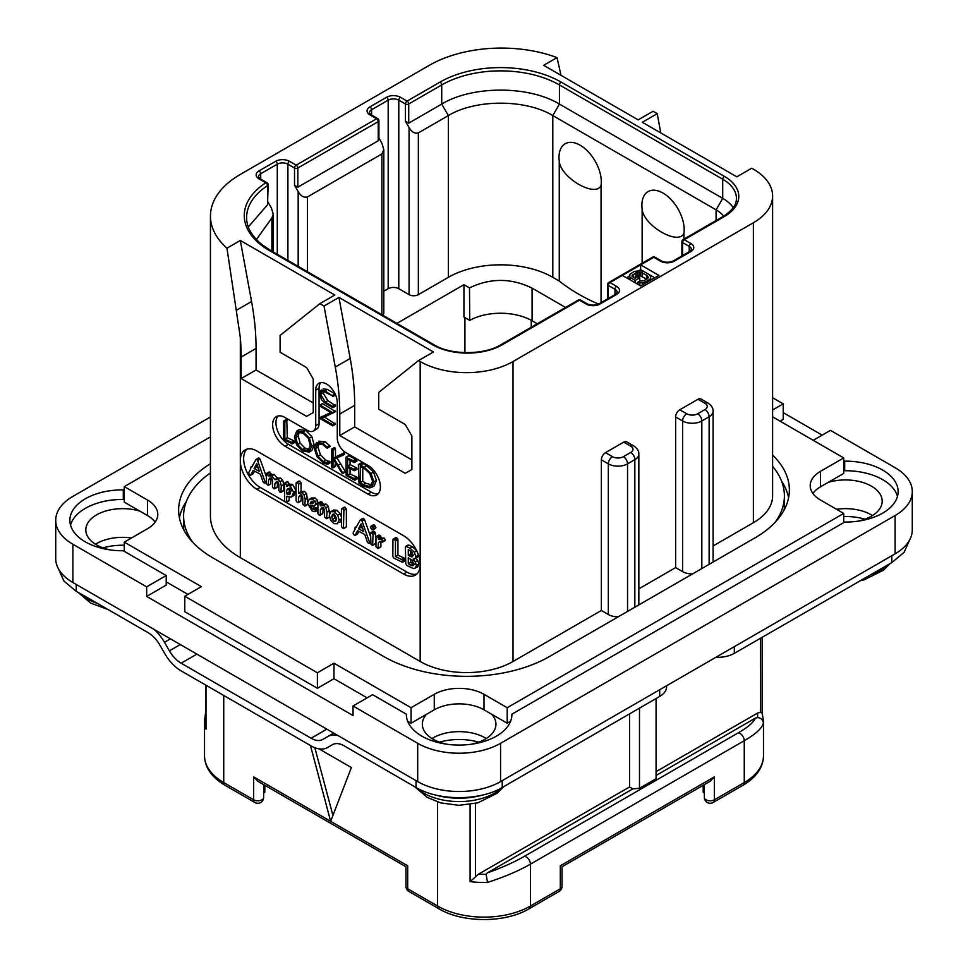 <?xml version="1.0" encoding="UTF-8"?>
<svg xmlns="http://www.w3.org/2000/svg" width="968" height="968" viewBox="0 0 968 968"><rect width="100%" height="100%" fill="white"/><g stroke="black" fill="none" stroke-linecap="round" stroke-linejoin="round"><path stroke-width="1.45" d="M72.89 544.246L72.89 582.53A58.612 33.832 180 0 1 55.72 558.609L55.72 520.324A58.612 33.832 0 0 0 72.89 544.246L146.652 586.838L166.218 575.549L166.218 585.12L146.652 596.409L353.042 715.558L353.042 705.987L417.692 743.315A58.612 33.832 0 0 0 500.577 743.315L895.11 515.533A58.612 33.832 0 0 0 912.279 491.611A58.612 33.832 0 0 0 895.11 467.677L830.459 430.361L813.217 440.307M72.89 582.53L417.692 781.6A58.612 33.832 180 0 0 500.577 781.6L895.11 553.817A58.612 33.832 180 0 0 912.279 529.895L912.279 491.611M486.275 738.536A36.808 21.248 0 0 0 485.162 737.858A36.808 21.248 0 0 0 431.994 738.536M872.519 515.533A36.808 21.248 0 0 0 871.406 514.867A36.808 21.248 0 0 0 836.509 509.265M131.491 537.978A36.808 21.248 0 0 0 95.481 544.246M822.171 435.14L783.221 412.646M897.469 496.39A52.744 30.456 0 0 0 844.689 470.726L844.689 461.155A52.744 30.456 180 0 1 898.122 491.611A52.744 30.456 180 0 1 844.689 522.054L511.878 714.202A52.744 30.456 180 0 1 511.878 714.602A52.744 30.456 180 0 1 459.134 745.058A52.744 30.456 180 0 1 406.391 714.602A52.744 30.456 180 0 1 406.391 714.202L372.607 694.697L353.042 705.987M844.689 461.155L843.721 460.599M511.878 715.001L511.878 714.202M406.391 715.001L406.391 714.202M124.279 498.883L123.311 499.44A52.744 30.456 0 0 0 70.531 525.104M844.689 470.726L843.721 470.17M139.803 511.104L124.279 502.138L124.279 486.626L147.487 500.032L147.487 515.533L139.803 511.104A36.808 21.248 0 0 0 85.813 529.895A36.808 21.248 0 0 0 96.594 544.911A36.808 21.248 0 0 0 110.546 549.969M166.218 581.865L187.937 594.4M124.279 551.324L124.279 542.14L201.356 586.644L184.779 596.215L184.779 611.716L317.395 688.284L333.972 678.713L367.126 697.855M407.661 721.257L411.061 723.217L411.061 707.717L434.269 694.31L434.269 709.822L411.061 723.217M426.586 714.251A36.808 21.248 0 0 0 422.326 724.173A36.808 21.248 0 0 0 433.107 739.201A36.808 21.248 0 0 0 447.071 744.247M471.198 744.247A36.808 21.248 0 0 0 495.943 724.173A36.808 21.248 0 0 0 491.684 714.251L484 709.822A35.163 20.304 0 0 0 434.269 709.822M510.608 721.257L507.208 723.217L491.684 714.251M857.454 521.256A36.808 21.248 0 0 0 882.187 501.182A36.808 21.248 0 0 0 871.406 486.154A36.808 21.248 0 0 0 828.197 482.391L820.513 486.819A35.163 20.304 0 0 0 812.878 493.426M772.609 416.857L843.721 457.924L843.721 473.425L828.197 482.391M780.063 421.165L783.221 419.35L783.221 403.85L772.609 397.715M123.311 499.44L123.311 489.869A52.744 30.456 180 0 0 69.877 520.324A52.744 30.456 180 0 0 123.311 550.768L166.218 575.549M124.279 489.312L123.311 489.869M210.443 416.978L72.89 496.39A58.612 33.832 0 0 0 55.72 520.324M146.652 586.838L146.652 596.409M210.443 436.883L124.279 486.626M772.609 409.972L783.221 403.85M843.721 457.924L820.513 471.319A35.163 20.304 0 0 0 810.216 485.67A35.163 20.304 0 0 0 820.513 500.032L843.721 513.427L843.721 522.623M507.208 723.217L507.208 707.717L843.721 513.427M507.208 707.717L484 694.31A35.163 20.304 0 0 0 434.269 694.31M333.972 678.713L333.972 663.213L411.061 707.717M184.779 596.215L317.395 672.784L317.395 688.284M317.395 672.784L333.972 663.213M124.279 542.14L147.487 528.746A35.163 20.304 0 0 0 157.784 514.383A35.163 20.304 0 0 0 147.487 500.032M155.122 522.139A35.163 20.304 0 0 0 147.487 515.533M772.609 455.105A117.213 67.675 180 0 1 789.368 489.977A117.213 67.675 180 0 1 755.04 537.833L549.485 656.51A117.213 67.675 180 0 1 383.703 656.51L212.96 557.931A117.213 67.675 180 0 1 178.632 510.075A117.213 67.675 180 0 1 210.443 463.72M788.593 497.733A117.213 67.675 0 0 0 781.636 481.302M186.364 501.412A117.213 67.675 0 0 0 179.407 517.832M772.609 466.334A117.213 67.675 180 0 1 784.395 495.918L784.395 505.49A117.213 67.675 180 0 1 784.14 509.967M183.859 530.077A117.213 67.675 180 0 1 183.605 525.588L183.605 516.017A117.213 67.675 180 0 1 210.443 472.916M513.016 361.536L513.016 661.483A65.642 37.897 180 0 1 420.173 661.483L240.318 557.641A101.979 58.879 180 0 1 210.443 516.017L210.443 216.07A101.979 58.879 0 0 0 226.96 248.183L240.318 240.463L334.807 295.022L319.888 303.637L324.026 306.033L338.945 297.418L433.434 351.965L418.515 360.58L420.173 361.536A65.642 37.897 0 0 0 513.016 361.536L753.382 222.761A65.642 37.897 0 0 0 772.609 195.959A65.642 37.897 0 0 0 753.382 169.17L751.725 168.214L736.805 176.829L642.316 122.27L657.236 113.655L653.085 111.26L638.166 119.875L543.677 65.328L557.036 57.608A101.979 58.879 0 0 0 429.296 65.328L240.318 174.434A101.979 58.879 0 0 0 210.443 216.07M513.016 661.483L601.37 610.481L608.327 614.499A13.6 7.853 180 0 0 618.274 616.798M192.947 542.491A117.213 67.675 180 0 1 183.605 516.017M697.674 413.796L704.97 409.585A7.732 4.465 0 0 0 704.97 403.269L698.013 399.252L679.778 409.779L686.735 413.796A7.732 4.465 0 0 0 697.674 413.796A5.856 3.388 60 0 1 701.824 420.971L709.12 416.76A13.6 7.853 0 0 0 713.101 411.206L713.101 561.851A13.6 7.853 180 0 1 713.089 562.045M713.101 545.964L753.382 522.708A65.642 37.897 180 0 0 772.609 495.918L772.609 195.959M784.395 495.918A117.213 67.675 180 0 1 775.053 522.393M698.013 399.252A5.856 3.388 -60 0 1 700.941 398.961L707.898 402.978A5.856 3.388 -60 0 0 704.97 403.269M638.832 588.846L675.628 567.599L675.628 416.954A5.856 3.388 -60 0 1 679.778 409.779M623.743 442.122A5.856 3.388 -60 0 1 626.671 441.831L633.641 445.861A5.856 3.388 -60 0 0 630.712 446.151L623.743 442.122L605.508 452.649L612.478 456.678A7.732 4.465 0 0 0 623.416 456.678L630.712 452.467A5.856 3.388 60 0 1 634.851 459.643L634.851 607.226M601.37 610.481L601.37 459.836A5.856 3.388 -60 0 1 605.508 452.649M692.543 573.915A13.6 7.853 180 0 1 682.597 571.616L675.628 567.599M623.416 456.678A5.856 3.388 60 0 1 627.554 463.853L634.851 459.643A13.6 7.853 0 0 0 638.832 454.089L638.832 604.734A13.6 7.853 180 0 1 638.832 604.927M403.596 574.012L256.895 489.312A23.438 13.54 60 0 1 240.318 460.599A23.438 13.54 60 0 1 245.17 449.866A23.438 13.54 60 0 1 256.895 451.027L403.596 535.727A23.438 13.54 60 0 1 420.173 564.441A23.438 13.54 60 0 1 415.32 575.173A23.438 13.54 60 0 1 403.596 574.012L406.911 572.1A23.438 13.54 -120 0 0 416.857 574.012M319.888 303.637L280.103 335.412L280.103 352.255L306.626 367.574L313.257 379.057L313.257 412.549L306.626 416.385L241.141 378.573L241.141 357.047A234.438 135.351 -120 0 0 240.318 337.445L226.96 248.183M236.737 310.062L251.559 301.508A234.438 135.351 60 0 1 256.06 348.432L256.06 369.957L241.141 378.573M251.559 301.508L240.318 240.463M313.257 402.978L256.06 369.957M622.424 275.408L640.659 285.935L658.893 275.408L640.659 264.869L609.985 282.583A2.347 1.355 120 0 0 608.327 285.451L614.958 289.275A7.502 4.332 180 0 1 617.16 292.348L615.442 294.332L598.865 303.904C595.005 305.513 591.145 305.513 587.286 303.904L580.655 300.08A2.347 2.347 0 0 0 578.307 300.08L501.061 344.668C484.109 355.244 450.737 355.244 433.785 344.668L270.495 250.397L262.001 244.65C251.644 236.047 246.501 226.996 246.61 217.498A83.224 48.049 180 0 1 267.543 185.638A2.347 1.355 0 0 0 268.136 184.731A2.347 2.347 0 0 0 266.962 182.71L260.223 178.814L258.504 176.829A7.502 4.332 180 0 1 260.707 173.756L277.284 164.185A7.502 4.332 180 0 1 287.895 164.185L294.526 168.021L294.526 185.251L298.168 191.567C300.818 196.117 303.916 197.895 307.449 196.927L381.888 153.948L383.812 149.701L381.888 143.228L378.924 138.109M557.036 57.608L560.992 75.322M660.781 132.931L657.236 113.655M418.515 360.58L378.73 392.367L378.73 409.198L405.253 424.516L411.884 435.999L411.884 469.492L405.253 473.328L339.78 435.527L339.78 413.989A234.438 135.351 -120 0 0 335.279 367.066L324.026 306.033M278.094 415.974A17.581 10.152 -120 0 0 277.405 430.349A17.581 10.152 -120 0 0 288.391 444.324L285.076 446.236A17.581 10.152 60 0 1 273.593 430.748A17.581 10.152 60 0 1 276.279 416.663A17.581 10.152 60 0 1 285.076 417.535L307.449 430.445A11.725 6.764 -120 0 0 313.317 431.026A11.725 6.764 -120 0 0 315.737 425.666L315.737 390.249A15.234 8.797 60 0 1 318.896 383.28A15.234 8.797 60 0 1 330.645 387.357A15.234 8.797 60 0 1 337.287 402.688L337.287 438.105A11.725 6.764 -120 0 0 345.576 452.467L367.961 465.378A17.581 10.152 60 0 1 379.444 480.878A17.581 10.152 60 0 1 376.758 494.963A17.581 10.152 60 0 1 367.961 494.091L371.276 492.18A17.581 10.152 -120 0 0 378.246 493.74M285.076 446.236L367.961 494.091M335.279 367.066L350.198 358.45L338.945 297.418M350.198 358.45A234.438 135.351 60 0 1 354.699 405.374L354.699 426.912L339.78 435.527M411.884 459.921L354.699 426.912M246.949 449.116A23.438 13.54 -120 0 0 245.388 468.258A23.438 13.54 -120 0 0 260.211 487.4L284.798 501.593M286.056 502.319L406.911 572.1M266.176 476.171L260.089 459.195L259.109 458.046L258.262 458.409M260.089 459.195L257.597 460.635L256.617 459.485L255.77 459.848L251.656 467.217L250.531 467.677L250.785 468.778L248.607 472.916L249.901 474.986L253.035 473.836L254.584 471.162M280.853 492.337L281.289 485.888L280.2 481.592L278.106 479.499L274.743 479.644L271.814 475.869L268.608 475.954L266.672 473.437L266.176 483.528L268.16 485.367L270.641 483.939L271.088 478.458L268.608 479.886L269.745 478.071L271.597 477.962L272.492 480.527L272.492 486.989L273.666 488.659L277.417 486.88L277.417 482.185L274.924 483.625L276.509 481.58L277.877 481.592L278.844 484.218L278.844 490.461L279.921 492.107L283.781 490.401L283.781 484.448L282.68 480.164L280.587 478.071L277.223 478.204L274.295 474.429L271.088 474.514M271.088 474.465L269.164 471.997L266.176 473.993M271.088 478.458L271.318 477.829M277.417 482.185L277.768 481.532M294.151 495.338L291.658 496.765L293.643 492.24L290.231 485.996L288.307 485.549L286.637 486.505L286.637 484.956L284.58 483.105L284.568 501.291L285.403 502.114L286.637 501.739L286.637 496.427L291.162 497.104L293.643 495.664L296.123 490.812L292.711 484.569L290.799 484.121L289.117 485.077M289.117 484.847L287.932 481.81L284.181 483.673M286.262 502.295L289.117 500.311L289.117 497.564M307.703 501.956L306.541 493.523L304.388 491.357L301.036 491.744M301.036 491.562L301.036 482.778L299.051 480.987L296.099 483.02L296.099 500.759L297.297 502.501L298.543 502.114L298.543 497.116L300.177 495.071M298.144 502.67L301.036 500.674L301.423 494.878M307.34 504.691L305.089 505.986M318.121 509.676L317.673 510.269L317.093 507.789L314.576 507.498L313.124 506.022M314.769 505.695L315.641 503.917L314.927 501.606L312.543 499.391L309.094 499.488L307.582 503.312L312.047 510.959L315.181 511.697L315.302 509.967L312.095 508.926L310.075 505.175L313.426 506.01L317.903 503.578L317.903 513.548L319.101 515.085L320.347 514.77L320.347 509.591L321.812 507.668M318.024 503.287L317.407 500.166L315.036 497.951L311.575 498.048M329.507 513.706L328.346 506.3L326.192 504.122L322.84 504.413M322.84 504.267L322.55 502.513L320.892 501.678L317.903 503.626L320.069 503.953L320.347 505.853L323.699 505.562L325.853 507.74L327.015 512.12L326.567 518.727L329.447 516.839M319.948 515.266L322.84 513.33L323.118 507.51M341.438 517.094L340.252 513.766L336.828 510.257L333.609 510.039L330.826 511.673L329.326 515.254L330.657 520.276L333.972 523.627L337.481 523.761L339.078 520.155L337.759 515.194L334.335 511.697L330.826 511.673M339.744 522.454L341.438 520.082M343.446 528.673L346.375 526.628L346.375 509.011L344.39 507.184L341.438 509.144L341.438 526.798L343.446 528.673L343.882 510.451L342.781 508.757L341.438 509.144M370.575 536.478L364.476 519.465L363.484 518.316L362.649 518.679M364.476 519.465L361.984 520.893L361.004 519.743L360.156 520.106L356.03 527.487L354.905 527.947L355.171 529.036L352.993 533.174L354.288 535.256L357.422 534.094L358.959 531.432M372.958 529.859L375.899 527.548L375.451 528.419L375.899 527.548L374.362 525.055L373.297 524.934L370.345 527.209L371.869 529.678L372.958 529.859L372.958 527.584L371.869 526.495L370.345 527.209M372.656 545.371L373.019 534.614L371.676 532.86L370.575 533.441L370.962 544.379L372.656 545.371L375.511 543.314L375.511 533.174L374.156 531.432L373.055 532.013M384.26 540.531L385.276 539.95L384.163 537.978L380.908 538.099M380.908 537.978L380.751 536.054L378.948 535.05L375.971 537.034L375.971 546.763L377.944 548.541L378.428 542.6L379.734 541.511L382.796 541.39L381.682 539.406L378.428 539.527L378.27 537.494L376.455 536.49L375.971 537.034M377.944 548.541L380.908 546.617L380.908 541.584M404.394 560.593L405.447 560.121L404.394 558.221L397.945 555.124L397.945 539.587L396.783 537.772L392.96 539.636L392.826 556.467L393.94 558.125L401.914 562.033L402.966 561.561L401.914 559.649L395.452 556.564L395.452 541.015L394.291 539.212L392.96 539.636M415.224 568.325L416.421 565.433L415.248 561.912L413.07 559.189L414.897 558.717L415.804 556.709L414.328 552.171L410.021 548.263L406.463 546.545L405.362 547.029L405.798 563.751L406.85 565.494L413.663 568.639L417.716 566.885L418.914 564.005L417.74 560.472L415.55 557.762M417.377 557.29L414.51 558.996L417.377 557.29L418.224 554.301M416.821 550.731L412.501 546.823L408.956 545.117L407.855 545.589M250.555 475.264L253.205 470.448L260.392 474.211L262.933 481.604L263.962 482.887L265.377 482.705L257.597 460.635M264.942 483.129L266.176 482.245M253.035 473.836L250.724 475.167M251.789 466.975L250.531 467.677M259.109 458.046L255.77 459.848M259.388 471.331L254.076 468.536L256.738 463.624L259.388 471.331M258.238 467.98L256.568 467.108L254.076 468.536M256.568 467.108L257.403 465.56M274.525 488.84L274.924 483.625M268.16 485.367L268.608 479.886M271.488 474.247L268.608 475.954M277.695 477.877L274.743 479.644M290.799 484.121L286.637 486.505M290.013 494.128L287.399 494.648L286.637 493.462L286.637 490.292L288.016 488.562L290.158 488.283L291.138 490.861L289.311 494.709M290.497 493.462L289.117 492.022L289.565 488.078M289.117 492.022L286.637 493.462M289.117 488.864L286.637 490.292M300.382 494.963L301.689 494.999L302.766 497.806L302.766 504.183L304.847 506.131L305.21 499.536L304.049 494.963L301.895 492.797L298.543 493.184L298.543 484.218L297.382 482.524L296.099 483.02M304.847 506.131L307.618 504.183M301.036 495.689L298.543 497.116M301.75 491.151L298.543 493.184M315.181 511.697L317.903 509.809M311.986 497.77L309.094 499.488M311.539 501.243L313.148 502.126L312.434 503.747L310.196 503.517L311.236 501.363M313.305 502.682L312.979 503.421M313.221 502.307L312.749 501.618M312.676 502.089L310.196 503.517M321.993 507.571L323.494 507.68L324.57 510.439L324.57 516.864L326.567 518.727M322.84 508.152L320.347 509.591M323.481 503.892L320.347 505.853M335.811 521.135L334.021 521.328L332.399 519.501L331.818 516.67L332.532 514.311L334.335 514.056L336.586 518.715L335.46 521.413M336.513 519.889L334.892 518.061L334.42 514.105M354.929 535.534L357.591 530.706L364.779 534.481L367.32 541.874L368.348 543.157L369.764 542.975L361.984 520.893M369.316 543.399L370.575 542.504M357.422 534.094L355.111 535.425M356.163 527.245L354.905 527.947M363.484 518.316L360.156 520.106M363.762 531.601L358.462 528.806L361.124 523.882L363.762 531.601M362.613 528.25L360.943 527.366L358.462 528.806M360.943 527.366L361.778 525.818M374.156 531.432L370.575 533.441M381.767 541.971L385.276 539.95M380.364 541.487L378.428 542.6L379.734 541.511M380.751 536.054L378.27 537.494M381.428 537.688L378.428 539.527M401.914 562.033L405.447 560.121M397.945 555.124L395.452 556.564M408.956 545.117L405.362 547.029M413.263 555.208L412.017 556.903L408.29 555.463L408.29 549.57L411.811 552.014L413.263 555.208M413.856 564.005L412.295 565.82L408.29 563.812L408.29 557.762L412.429 560.738L413.856 564.005M413.167 565.627L413.699 565.01M413.263 555.317L410.783 554.035L410.783 551.022M410.783 554.035L408.29 555.463M414.776 564.38L410.783 562.372L410.783 559.177M410.783 562.372L408.29 563.812M320.735 382.638A15.234 8.797 -120 0 0 319.053 388.337L319.053 423.754A11.725 6.764 60 0 1 316.633 429.114L313.317 431.026M288.391 444.324L371.276 492.18M291.852 443.876L294.841 442.267L294.369 441.009L287.314 437.705L286.77 419.713L283.539 421.298L283.588 439.654L292.348 443.695L291.888 442.436L284.834 439.145L284.834 421.988L283.539 421.298M309.143 452.092L311.611 446.224L309.385 438.068L303.069 431.825L296.752 431.038L294.441 436.846L296.668 445.05L302.452 450.87L309.143 452.092L311.829 450.543L314.104 444.796L311.865 436.641L305.561 430.397L299.233 429.598L296.946 430.929M296.752 431.038L299.233 429.598M327.414 464.313L327.184 462.704L323.251 461.518L317.976 456.206L315.495 448.62L317.577 443.937L322.864 444.602L327.16 448.281L330.269 446.345L327.777 447.785L322.864 443.284L316.584 442.473L314.116 447.821L316.972 456.618L323.251 462.873L327.414 464.313L329.906 462.873L330.136 461.809L325.732 460.09L320.456 454.766L317.976 447.18L318.932 443.501M330.269 446.345L325.345 441.844L318.871 441.142M345.491 471.876L343.011 473.316L334.335 459.134L344.366 454.379L344.051 452.951L332.992 458.191L332.992 450.156L331.709 449.334L331.709 467.024L332.992 467.604L332.992 458.88L342.382 473.582L345.491 471.876L336.828 457.695M335.485 456.763L335.485 448.728L334.795 447.7L331.709 449.334M332.375 467.859L335.485 466.177L334.855 466.419L335.485 462.752M350.065 473.957L347.585 475.397L347.585 467.471L354.155 470.629L357.156 469.117L356.66 467.883L350.065 464.652L347.585 466.092L347.585 459.183L354.01 462.45L357.01 460.792L356.442 459.582L348.867 455.795L345.963 457.416L346.169 475.506L354.591 480.104L357.591 478.434L357.168 477.284L350.065 473.957L350.065 468.657M350.065 464.652L350.065 460.453M371.724 487.364L374.205 485.936L376.431 480.406L373.491 472.045L366.727 465.789L362.31 463.043L358.378 464.543L358.983 483.117L363.423 486.069L369.461 487.92L371.724 487.364L373.95 481.846L371.01 473.485L364.234 467.229L359.818 464.483L358.281 464.918M358.983 464.664L361.463 463.224M335.497 405.302L333.004 406.741L325.357 402.071L320.589 394.399L321.642 391.459L325.139 392.173L332.956 396.13L324.849 390.818L321.255 389.983L319.658 393.758L321.461 399.76L325.163 403.148L332.786 407.552L335.594 405.761L327.849 400.631L323.082 392.972L323.251 391.35M332.653 396.505L335.134 395.077L335.085 393.855M332.593 395.283L335.073 393.855L327.341 389.378L323.179 388.882M332.593 425.811L332.52 424.577L321.763 418.37L335.63 411.545L333.149 412.985L320.178 405.12L320.251 406.354L331.104 412.622L319.827 417.728L319.9 418.491L332.593 425.811L335.388 424.044L324.546 417.111M335.63 411.545L322.659 403.68L319.815 405.362M330.802 412.441L319.597 418.019M287.314 437.705L284.834 439.145M294.054 440.851L291.574 442.291M298.023 432.394L303.069 433.18L308.393 438.48L310.244 445.449L308.187 450.556L302.548 449.575L297.66 444.602L295.797 437.536L297.878 432.478M309.337 449.491L305.029 448.136L300.141 443.162L298.289 436.096L299.269 432.043M330.136 461.809L327.656 463.236M344.051 452.951L332.992 458.191M344.487 453.46L342.006 454.899L341.571 454.391M341.873 455.819L342.006 454.899M344.366 454.379L342.2 455.625M354.591 480.104L354.675 478.724L347.585 475.397M356.091 459.401L353.598 460.841L345.963 457.416M356.442 459.582L353.598 460.841M356.841 460.09L354.349 461.53L353.949 461.01M354.01 462.45L354.349 461.53M354.155 470.629L354.179 469.311L347.585 466.092M356.805 477.103L354.312 478.543M362.31 463.043L359.818 464.483M362.685 463.333L360.193 464.773M362.77 463.781L360.277 465.221M372.583 481.132L370.647 485.888L368.893 486.372L363.145 484.629L360.265 482.669L360.265 466.431L364.367 468.572L369.631 473.34L372.583 481.132M371.7 484.907L365.638 483.189L362.758 481.229L362.758 467.677M362.758 481.229L360.265 482.669M332.786 407.552L333.004 406.741M660.382 261.142A2.347 1.355 -60 0 1 661.555 261.021L654.925 257.198A2.347 1.355 -60 0 0 653.751 257.319A2.347 1.355 -120 0 0 652.577 257.198L608.811 282.462A2.347 1.355 60 0 1 609.985 282.583L616.616 286.407A9.849 5.687 180 0 1 616.616 294.453L600.039 304.012A9.849 5.687 180 0 1 586.112 304.012L579.481 300.189L502.235 344.789A49.235 28.423 180 0 1 432.611 344.789L269.322 250.518A85.571 49.404 180 0 1 265.789 182.819L259.049 178.935A9.849 5.687 180 0 1 259.049 170.888L275.626 161.317A9.849 5.687 180 0 1 289.553 161.317L296.184 165.153L376.576 118.725L369.945 114.902A9.849 5.687 180 0 1 369.945 106.867L386.522 97.296A9.849 5.687 180 0 1 400.45 97.296L407.08 101.12L440.065 82.074A85.571 49.404 180 0 1 561.089 82.074L724.366 176.345A49.235 28.423 180 0 1 724.366 216.542L684.255 239.701L690.886 243.537A9.849 5.687 180 0 1 690.886 251.571L674.309 261.142A9.849 5.687 180 0 1 660.382 261.142L653.751 257.319L640.659 264.869L640.659 269.661L639.17 270.52M629.381 276.17L626.562 277.792M608.811 282.462A2.347 2.347 0 0 0 607.638 284.495A2.347 1.355 0 0 0 608.327 285.451L608.327 298.434M578.307 300.08A2.347 1.355 -120 0 1 579.481 300.189A2.347 1.355 -60 0 1 580.655 300.08M248.328 226.936L267.543 204.78L267.543 185.638A2.347 1.428 -123.1 0 0 265.789 182.819A2.347 1.355 -60 0 1 266.962 182.71M294.526 185.251L297.841 187.163L297.841 168.021A2.347 1.355 60 0 0 296.184 165.153A2.347 1.355 120 0 0 294.526 168.021A2.347 1.355 180 0 0 297.841 168.021L378.234 121.605A2.347 1.355 0 0 0 378.924 120.649A2.347 2.347 0 0 0 377.75 118.616L371.119 114.781L369.413 112.796A7.502 4.332 180 0 1 371.603 109.735L388.18 100.164A7.502 4.332 180 0 1 398.792 100.164L405.423 103.987L405.423 121.218L409.077 127.534C411.715 132.084 414.812 133.874 418.358 132.894L448.353 115.567C475.554 99.051 525.6 99.051 552.801 115.567L716.078 209.838A37.51 21.659 180 0 1 723.665 216.154M297.841 187.163L378.234 140.747L378.234 121.605A2.347 1.355 -120 0 0 376.576 118.725A2.347 1.355 -60 0 1 377.75 118.616M405.423 121.218L408.738 123.13L408.738 103.987A2.347 1.355 60 0 0 407.08 101.12A2.347 1.355 120 0 0 405.423 103.987A2.347 1.355 180 0 0 408.738 103.987L441.723 84.942A83.224 48.049 180 0 1 559.431 84.942L722.709 179.213A46.887 27.068 180 0 1 736.442 198.355C736.382 200.86 736.757 207.672 723.193 216.421L683.081 239.592A2.347 1.355 60 0 1 684.255 239.701A2.347 1.355 120 0 0 682.597 242.569L689.228 246.404A7.502 4.332 180 0 1 691.418 249.466L689.712 251.45L673.135 261.021C669.275 262.643 665.415 262.643 661.555 261.021M683.081 239.592A2.347 2.347 0 0 0 681.908 241.613A2.347 1.355 0 0 0 682.597 242.569L682.597 255.564M268.136 184.731L267.543 204.78M268.136 202.288L271.367 207.89L273.291 214.279L271.887 217.873L256.435 239.568M378.924 120.649L378.924 139.223L378.234 140.747M598.502 304.097A187.55 108.283 180 0 1 559.25 281.047L552.801 277.32A73.846 42.64 0 0 0 448.353 277.32L418.358 294.647A6.558 3.787 180 0 1 409.077 294.647L398.792 288.706A7.502 4.332 0 0 0 388.18 288.706L383.812 291.235M408.738 123.13L441.723 104.084C472.372 85.462 528.782 85.462 559.431 104.084L722.709 198.355A46.887 27.068 180 0 1 733.26 207.697M383.812 149.701L383.812 313.015A6.558 3.787 180 0 1 382.662 315.157M396.916 323.385L463.938 284.689L469.492 287.895L469.746 320.396L463.938 317.032L463.938 284.689M469.492 287.895C490.474 277.864 511.322 277.937 532.073 288.125L565.542 307.449M601.055 185.42C595.719 198.101 560.641 177.809 559.25 161.281A29.911 17.267 60 0 1 558.996 157.433A29.911 17.267 60 0 1 580.147 145.224A29.911 17.267 60 0 1 601.297 181.851A29.911 17.267 60 0 1 601.055 185.42L601.055 302.645M559.25 161.281L559.25 281.047M683.94 239.096L683.94 233.276A29.911 17.267 -120 0 0 684.182 229.706A29.911 17.267 -120 0 0 663.032 193.08A29.911 17.267 -120 0 0 641.881 205.289A29.911 17.267 -120 0 0 642.135 209.136L642.135 263.223M683.94 233.276C678.616 245.945 643.551 225.701 642.135 209.136M532.073 288.125L532.073 320.771A44.54 25.712 0 0 0 469.746 320.396M532.073 320.771L537.264 323.772M704.365 792.986L703.191 792.223L703.191 785.278M704.365 784.6L704.365 797.426A5.856 5.856 0 0 0 713.162 802.496A5.856 3.388 -120 0 0 714.372 799.81A5.856 3.388 180 0 1 707.983 800.548A5.856 3.388 180 0 1 704.365 797.426M714.372 776.844L710.234 781.224L562.021 866.784L562.021 886.373A5.856 3.388 180 0 1 560.303 888.769L560.303 865.803C562.577 867.11 562.577 867.11 560.303 865.803C562.577 867.11 562.577 867.11 560.303 865.803L714.372 776.844L714.372 799.81L744.259 782.555L744.259 740.701L530.416 864.158C519.042 870.74 504.739 876.826 487.509 882.417A65.642 37.897 180 0 1 470.085 881.618L470.085 804.493M310.45 745.529L330.657 821.324L407.697 865.803C405.423 867.11 405.423 867.11 407.697 865.803C405.423 867.11 405.423 867.11 407.697 865.803L407.697 888.769A5.856 3.388 180 0 1 405.979 886.373A5.856 5.856 0 0 0 408.907 891.455A5.856 3.388 -60 0 1 407.697 888.769L437.584 906.024L437.584 801.976M405.979 886.373L405.979 866.784L257.766 781.224L253.628 776.844L330.657 821.324L351.384 767.551L319.029 748.869M332.919 815.455L314.854 747.72M263.635 797.426A5.856 3.388 180 0 1 260.017 800.548A5.856 3.388 180 0 1 253.628 799.81A5.856 3.388 -60 0 0 254.838 802.496A5.856 5.856 0 0 0 263.635 797.426L263.635 784.6M263.635 792.986L264.808 792.223L264.808 785.278M205.869 685.15L206.002 729.146A65.642 37.897 180 0 1 204.514 721.112A65.642 37.897 180 0 1 204.611 719.091M205.869 716.514L204.611 718.873M333.718 733.115L327.753 736.563A32.815 18.949 -120 0 1 338.014 735.595M90.544 599.422L76.206 591.315L63.888 581.018L58.516 568.93M90.532 599.422L148.08 632.636A23.438 13.54 60 0 1 159.805 645.015L164.729 653.545A32.815 18.949 -120 0 0 181.137 670.872L311.103 745.904A32.815 18.949 -120 0 0 327.511 747.526L332.435 744.682A23.438 13.54 60 0 1 344.16 745.844L416.034 787.516L416.034 780.644M154.227 629.49A32.815 18.949 -120 0 1 164.487 642.304L169.412 650.835A23.438 13.54 60 0 0 181.137 663.213L311.103 738.245A23.438 13.54 60 0 0 322.828 739.407L327.753 736.563M416.034 787.516C438.468 801.008 479.801 801.008 502.235 787.516L659.716 696.428L659.716 689.724M666.589 685.755L666.589 686.856A23.438 13.54 180 0 1 659.716 696.428M734.313 646.648L734.313 653.352A23.438 13.54 180 0 1 715.909 657.272M734.313 653.352L891.794 562.602L891.794 555.729M332.435 744.682L327.511 747.526M909.484 540.217L904.112 552.304L891.794 562.602M738.04 732.97C747.877 727.307 753.636 722.382 755.318 718.171L757.593 717.554C761.126 717.966 763.062 719.829 763.389 723.144C762.046 728.275 755.669 734.119 744.259 740.701A5.856 3.388 -120 0 0 738.04 732.97L524.196 856.426C514.431 862.089 502.089 867.606 487.194 872.979L486.118 874.285L487.509 882.417M629.551 713.84L629.551 786.96L632.866 788.872L487.194 872.979M632.866 788.872L639.497 788.279L639.497 708.092M656.074 698.533L656.074 778.72L639.497 788.279M755.318 718.171L656.074 775.477M629.551 786.96L478.519 874.164L470.085 881.618M529.206 908.71C505.369 923.133 462.631 923.133 438.794 908.71A5.856 3.388 -60 0 1 437.584 906.024A65.642 37.897 180 0 0 530.416 906.024A5.856 3.388 -120 0 1 529.206 908.71L559.093 891.455A5.856 3.388 -120 0 0 560.303 888.769L530.416 906.024L530.416 864.158A5.856 3.388 -120 0 0 524.196 856.426M656.074 771.653L757.375 713.162L760.412 712.279L761.997 713.089M763.486 755.766C763.244 767.406 756.419 777.231 743.049 785.242A5.856 3.388 -120 0 0 744.259 782.555A65.642 37.897 180 0 0 763.486 755.766L763.486 721.112L762.119 712.775L762.131 637.295M654.743 277.792L640.659 269.661M636.472 283.515L637.985 282.644M633.955 277.635L637.489 275.965L640.635 275.989L646.83 279.207M644.071 271.633L640.284 270.52L634.028 271.572L629.986 274.271L629.381 279.425L629.406 276.8L635.129 280.466L639.788 277.78L637.888 276.679L635.093 278.288L631.91 276.098L635.928 272.673L640.635 272.153L646.975 275.457L648.257 277.284L644.24 280.708L639.848 281.035L637.985 282.111L639.884 282.85L644.277 282.511L650.181 279.111L650.762 276.57L648.838 274.38M630.362 279.994L630.362 277.719M635.129 282.741L635.129 280.466M629.381 275.36L629.406 276.8M650.786 280.079L650.786 278.022M650.181 280.43L650.181 279.111M648.947 281.143L648.947 280.188M646.14 282.765L646.14 281.797M644.277 283.842L644.277 282.511M642.389 284.919L642.389 282.862M639.884 285.487L639.884 282.85M637.985 284.386L637.985 282.111M647.931 278.215L647.931 276.376M646.975 279.123L646.975 275.457M642.207 276.546L642.207 272.71M640.635 275.989L640.635 272.153M639.049 275.795L639.049 271.972M637.489 275.965L637.489 272.141M635.928 276.497L635.928 272.673M633.132 277.163L633.132 274.283M632.201 276.437L632.201 275.19M639.788 281.071L639.788 277.78M417.692 743.315L417.692 781.6M500.577 743.315L500.577 781.6M895.11 515.533L895.11 553.817M820.513 471.319L820.513 486.819M484 694.31L484 709.822M704.97 409.585A5.856 3.388 60 0 1 709.12 416.76L709.12 564.344M612.478 456.678A5.856 3.388 120 0 0 608.327 463.853A13.6 7.853 0 0 0 627.554 463.853L627.554 611.437M675.628 416.954L682.597 420.971A13.6 7.853 0 0 0 701.824 420.971L701.824 568.555M753.382 222.761L753.382 522.708M686.735 413.796A5.856 3.388 120 0 0 682.597 420.971L682.597 571.616M630.712 452.467A7.732 4.465 0 0 0 630.712 446.151M601.37 459.836L608.327 463.853L608.327 614.499M420.173 361.536L420.173 661.483M240.318 557.641L240.318 337.445M241.141 357.047L256.06 348.432M339.78 413.989L354.699 405.374M256.895 489.312L260.211 487.4M266.176 481.193L265.184 481.774M283.781 484.448L281.289 485.888M277.017 487.412L274.827 488.671M270.036 472.166L267.543 473.594M271.088 473.739L268.608 475.179M274.295 474.429L271.814 475.869M280.587 478.071L278.106 479.499M282.68 480.164L280.2 481.592M292.711 484.569L290.231 485.996M296.099 490.824L293.643 492.24M288.742 500.855L286.504 502.15M287.932 481.81L285.451 483.238M289.117 483.516L286.637 484.956M289.88 493.208L287.399 494.648M307.703 498.096L305.21 499.536M300.637 501.23L298.422 502.513M299.874 481.084L297.382 482.524M301.036 482.778L298.543 484.218M304.388 491.357L301.895 492.797M306.541 493.523L304.049 494.963M317.794 508.539L315.302 509.967M315.036 497.951L312.543 499.391M317.407 500.166L314.927 501.606M318.121 502.489L315.641 503.917M313.184 506.107L310.692 507.547M314.576 507.498L312.095 508.926M316.221 507.837L313.741 509.277M317.093 507.789L314.612 509.228M329.507 510.693L327.015 512.12M322.441 513.827L320.251 515.097M321.787 501.884L319.295 503.324M322.55 502.513L320.069 503.953M322.84 503.529L320.347 504.957M326.192 504.122L323.699 505.562M328.346 506.3L325.853 507.74M340.252 513.766L337.759 515.194M341.438 518.8L339.078 520.155M336.828 510.257L334.335 511.697M336.453 519.913L334.021 521.328M334.892 518.061L332.399 519.501M334.311 515.23L331.818 516.67M346.375 509.011L343.882 510.451M345.927 527.245L343.761 528.492M345.274 507.317L342.781 508.757M370.575 541.451L369.57 542.032M375.439 526.156L372.958 527.584M375.451 528.419L373.116 529.762M374.362 525.055L371.869 526.495M375.511 533.174L373.019 534.614M375.148 543.943L372.837 545.274M375.076 532.194L372.583 533.634M384.163 537.978L381.682 539.406M379.831 535.256L377.339 536.696M380.908 536.877L378.428 538.317M405.12 559.032L402.627 560.472M396.783 537.772L394.291 539.212M397.751 538.656L395.259 540.083M397.945 539.587L395.452 541.015M404.055 558.052L401.575 559.48M404.394 558.221L401.914 559.649M417.74 560.472L415.248 561.912M418.914 564.005L416.421 565.433M412.501 546.823L410.021 548.263M416.736 550.78L414.328 552.171M418.297 555.269L415.804 556.709M412.429 554.93L409.948 556.37M412.671 563.739L410.178 565.167M319.053 423.754L315.737 425.666M315.737 390.249L319.053 388.337M294.369 441.009L291.888 442.436M287.314 420.548L284.834 421.988M311.865 436.641L309.385 438.068M314.104 444.796L311.611 446.224M305.561 430.397L303.069 431.825M305.029 448.136L302.548 449.575M300.141 443.162L297.66 444.602M298.289 436.096L295.797 437.536M325.345 441.844L322.864 443.284M329.81 445.486L327.317 446.913M317.976 447.18L315.495 448.62M320.456 454.766L317.976 456.206M325.732 460.09L323.251 461.518M328.987 461.179L326.506 462.619M329.664 461.264L327.184 462.704M345.346 471.234L342.853 472.674M335.485 448.728L332.992 450.156M343.483 453.024L340.99 454.452M340.784 463.793L338.304 465.233M357.168 477.284L354.675 478.724M355.667 459.219L353.175 460.647M356.369 467.738L353.877 469.178M356.66 467.883L354.179 469.311M356.974 477.188L354.494 478.628M373.491 472.045L371.01 473.485M376.431 480.406L373.95 481.846M366.727 465.789L364.234 467.229M371.373 484.932L368.893 486.372M365.638 483.189L363.145 484.629M335.267 406.112L333.101 407.359M327.341 389.378L324.849 390.818M335.134 395.077L332.944 396.336M323.082 392.972L320.589 394.399M327.849 400.631L325.357 402.071M335.194 404.878L332.714 406.318M335.085 424.383L332.895 425.642M335.339 411.001L332.859 412.441M335.013 423.149L332.52 424.577M616.616 286.407A2.347 1.355 120 0 0 614.958 289.275L614.958 295.409M616.616 294.453A2.347 1.355 -120 0 0 615.442 294.332M600.039 304.012A2.347 1.355 -120 0 0 598.865 303.904M586.112 304.012A2.347 1.355 -60 0 1 587.286 303.904M502.235 344.789A2.347 1.355 -120 0 0 501.061 344.668M432.611 344.789A2.347 1.355 -60 0 1 433.785 344.668M269.322 250.518A2.347 1.355 -60 0 1 270.495 250.397M259.049 178.935A2.347 1.355 -60 0 1 260.223 178.814M259.049 170.888A2.347 1.355 60 0 1 260.707 173.756L260.707 179.092M275.626 161.317A2.347 1.355 60 0 1 277.284 164.185L277.284 254.318M289.553 161.317A2.347 1.355 120 0 0 287.895 164.185L287.895 260.44M369.945 114.902A2.347 1.355 -60 0 1 371.119 114.781M369.945 106.867A2.347 1.355 60 0 1 371.603 109.735L371.603 115.071M386.522 97.296A2.347 1.355 60 0 1 388.18 100.164L388.18 288.706M400.45 97.296A2.347 1.355 120 0 0 398.792 100.164L398.792 288.706M440.065 82.074A2.347 1.355 60 0 1 441.723 84.942L441.723 104.084L448.353 115.567L448.353 277.32M561.089 82.074A2.347 1.355 120 0 0 559.431 84.942L559.431 104.084L552.801 115.567L552.801 277.32M724.366 176.345A2.347 1.355 120 0 0 722.709 179.213L722.709 198.355L716.078 209.838L716.078 220.535M724.366 216.542A2.347 1.355 -120 0 0 723.193 216.421M690.886 243.537A2.347 1.355 120 0 0 689.228 246.404L689.228 252.527M690.886 251.571A2.347 1.355 -120 0 0 689.712 251.45M674.309 261.142A2.347 1.355 -120 0 0 673.135 261.021M298.168 191.567L298.168 266.382M409.077 127.534L409.077 294.647M307.449 196.927L307.449 271.742M381.888 314.709L381.888 153.948M418.358 132.894L418.358 294.647M271.887 251.196L271.887 217.873M464.93 352.642L464.93 317.613M531.25 327.244L531.25 320.299M253.628 776.844L253.628 799.81L223.741 782.555L223.741 695.46M206.002 685.223L206.002 729.146M254.838 802.496L224.951 785.242A5.856 3.388 -60 0 1 223.741 782.555A65.642 37.897 180 0 1 204.514 755.766L204.514 721.112L205.869 710.355M76.206 591.315L76.206 584.442M164.487 642.304L170.453 638.856M311.103 738.245L326.845 729.158M181.137 663.213L196.879 654.114M169.412 650.835L180.302 644.543M482.548 795.043A52.732 30.444 180 0 1 435.721 795.043M502.356 787.456A50.433 29.125 180 0 1 423.464 793.034A50.433 29.125 180 0 1 415.913 787.456M502.235 787.516L502.235 780.644M843.721 516.525A44.02 25.41 180 0 1 864.981 519.163M888.6 564.453A50.433 29.125 180 0 1 870.631 574.653M439.532 742.166A44.02 25.41 180 0 1 478.736 742.166M763.486 721.112A65.642 37.897 180 0 1 763.389 723.144M486.118 874.285A59.786 34.509 180 0 1 478.519 874.164M475.469 876.778L475.469 803.44M760.412 638.287L760.412 712.279M757.375 713.162A59.786 34.509 180 0 1 757.593 717.554M103.019 547.876A44.02 25.41 180 0 1 124.279 545.238M97.369 603.366A50.433 29.125 180 0 1 86.951 598.744A50.433 29.125 180 0 1 79.4 593.166M638.832 454.089C638.965 451.003 637.234 448.269 633.641 445.861M265.196 483.044L266.176 482.475M250.639 475.24L253.12 473.8M250.76 467.096L252.188 466.274M256.121 459.461L258.601 458.021M281.083 492.264L283.563 490.824M274.706 488.779L277.187 487.34M268.39 485.295L270.871 483.867M266.43 473.521L268.91 472.081M286.395 502.247L288.887 500.807M284.447 483.165L286.939 481.725M287.375 485.851L289.856 484.411M304.993 506.07L307.473 504.643M298.301 502.61L300.794 501.17M296.389 482.5L298.87 481.072M315.411 511.636L317.903 510.196M326.809 518.642L329.289 517.214M320.13 515.194L322.61 513.766M318.121 503.203L320.602 501.763M343.628 528.601L346.108 527.173M341.68 508.708L344.16 507.268M369.582 543.314L370.575 542.733M355.026 535.51L357.507 534.07M355.147 527.354L356.563 526.531M360.495 519.719L362.988 518.291M373.043 529.811L375.524 528.383M370.756 526.398L373.237 524.958M372.753 545.335L375.245 543.895M370.841 532.69L373.321 531.263M382.541 542.116L385.034 540.676M378.21 548.469L380.702 547.029M376.201 536.574L378.694 535.135M402.736 562.166L405.217 560.726M393.226 539.067L395.706 537.627M405.604 546.496L408.085 545.057M292.251 443.949L294.744 442.509M283.66 420.995L286.153 419.555M327.68 464.265L330.173 462.825M332.859 467.967L335.351 466.528M331.818 449.019L334.311 447.591M342.067 455.722L344.56 454.282M354.99 480.164L357.47 478.724M346.048 457.174L348.541 455.746M354.409 462.522L356.902 461.095M354.591 470.714L357.083 469.286M358.366 464.555L360.846 463.115M359.104 464.41L361.596 462.97M332.847 396.541L335.339 395.101M332.992 407.576L335.485 406.136M319.755 417.765L322.247 416.325M319.912 405.072L322.392 403.632M332.798 425.847L335.279 424.407M654.925 257.198A2.347 2.347 0 0 0 652.577 257.198M607.638 298.834L607.638 284.495M681.908 255.963L681.908 241.613M273.291 252.019L273.291 214.279M224.951 785.242C211.581 777.231 204.756 767.406 204.514 755.766M503.626 786.718L497.141 793.228L477.938 802.811L458.929 805.328L440.658 802.895L427.142 797.342L414.643 786.718M889.87 563.727L883.397 570.237L864.194 579.808L859.886 580.861M438.794 908.71L408.907 891.455M559.093 891.455A5.856 5.856 0 0 0 562.021 886.373M743.049 785.242L713.162 802.496M108.113 609.574L90.629 603.052L78.13 592.44M713.101 411.206C713.235 408.133 711.492 405.386 707.898 402.978"/></g></svg>
